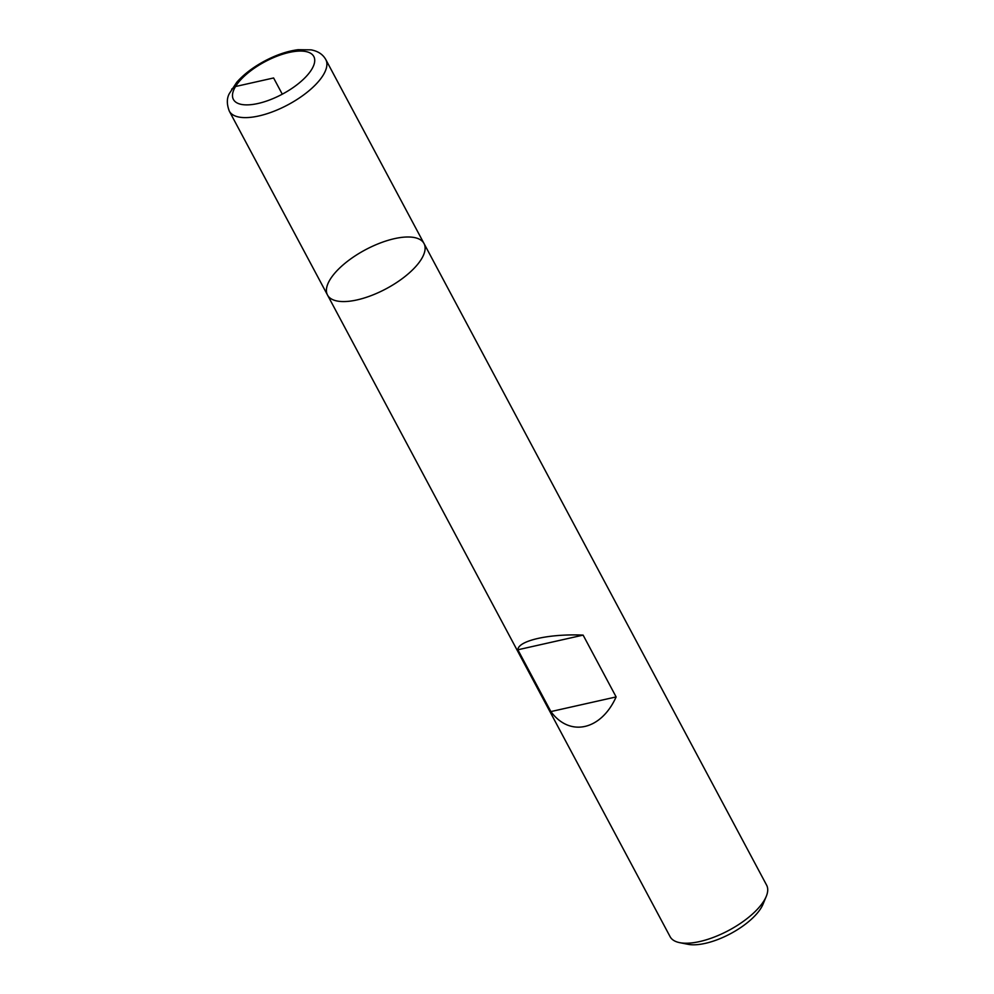 <?xml version="1.0" encoding="UTF-8"?>
<svg xmlns="http://www.w3.org/2000/svg" width="994" height="994" viewBox="0 0 994 994"><rect width="100%" height="100%" fill="white"/><g stroke="black" fill="none" stroke-linecap="round" stroke-linejoin="round"><path stroke-width="1.49" d="M670.118 936.696A54.707 22.079 -28.1 0 0 679.647 942.647A54.707 22.079 -28.1 0 0 728.776 930.396A54.707 22.079 -28.1 0 0 766.262 896.389A54.707 22.079 -28.1 0 0 766.622 885.169L424.016 243.518A54.707 22.079 -28.1 0 0 380.106 243.058A54.707 22.079 -28.1 0 0 330.083 279.538A54.707 22.079 -28.1 0 0 327.511 295.044A54.707 22.079 -28.1 0 0 386.169 288.757A54.707 22.079 -28.1 0 0 424.016 243.518A54.707 22.079 151.9 0 1 421.456 259.024A54.707 22.079 151.9 0 1 371.433 295.504A54.707 22.079 151.9 0 1 327.511 295.044L670.118 936.696M550.875 711.58C569.748 737.324 601.109 730.292 616.131 696.931L583.118 635.116C549.471 633.588 518.11 640.621 517.862 649.778L550.875 711.58L616.131 696.931M766.262 896.389L763.019 904.217A47.414 19.134 151.9 0 1 730.528 933.689A47.414 19.134 151.9 0 1 687.96 944.3L679.647 942.647M517.862 649.778L583.118 635.116M282.284 94.194L273.611 77.967L235.541 86.515L231.677 89.137M229.291 111.092C226.657 104.121 226.694 98.232 229.428 93.448L236.758 82.278C243.716 74.438 252.824 67.443 264.081 61.33C275.897 55.005 287.204 51.129 298.038 49.7L311.06 49.862C317.981 51.129 322.888 54.359 325.796 59.565A54.707 22.079 151.9 0 1 323.236 75.072A54.707 22.079 151.9 0 1 273.201 111.552A54.707 22.079 151.9 0 1 229.291 111.092L327.511 295.044M311.681 69.418A45.587 18.401 -28.1 0 0 268.057 60.137A45.587 18.401 -28.1 0 0 241.095 104.345A45.587 18.401 -28.1 0 0 311.681 69.418M325.796 59.565L424.016 243.518"/></g></svg>
